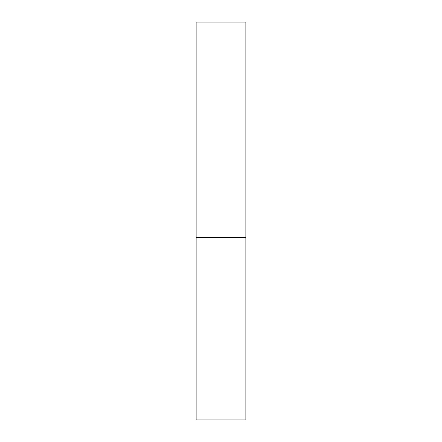 <?xml version="1.0" encoding="UTF-8"?>
<svg xmlns="http://www.w3.org/2000/svg" width="442" height="442" viewBox="0 0 442 442"><rect width="100%" height="100%" fill="white"/><g stroke="black" fill="none" stroke-linecap="round" stroke-linejoin="round"><path stroke-width="0.66" d="M196.137 237.575L245.862 237.575L245.862 22.1L196.137 22.1L196.137 419.9L245.862 419.9L245.862 237.575L196.137 237.575"/></g></svg>
